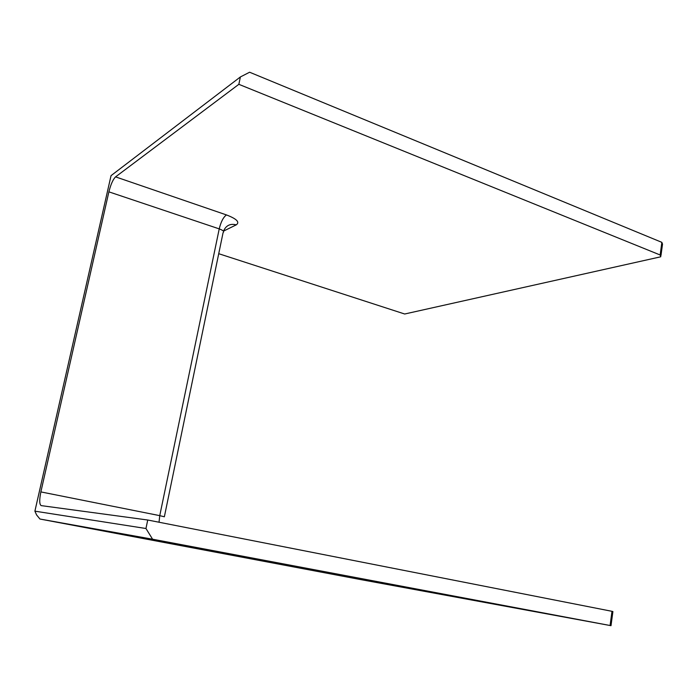 <?xml version="1.0" encoding="UTF-8"?>
<svg xmlns="http://www.w3.org/2000/svg" width="698" height="698" viewBox="0 0 698 698"><rect width="100%" height="100%" fill="white"/><g stroke="black" fill="none" stroke-linecap="round" stroke-linejoin="round"><path stroke-width="1.05" d="M115.571 176.873L226.475 214.932C223.369 217.122 220.952 221.781 219.224 228.883L159.755 515.648L40.868 491.907L108.888 191.845C110.764 184.412 112.989 179.412 115.571 176.873L238.847 84.318L660.16 254.988L660.823 256.698L660.029 256.96L404.683 314.004L218.727 253.697M40.868 491.907C39.254 499.881 39.358 504.445 41.182 505.614L147.732 520.01L611.998 611.317L612.905 611.561L611.003 625.678L360.953 579.637L39.943 519.024L152.583 539.214L611.003 625.687M39.943 519.024L36.601 514.958L34.9 511.163L145.961 528.508L147.732 520.01M145.961 528.508L152.583 539.214M238.847 84.318L240.391 76.946L249.605 72.226L661.861 242.354L662.515 244.126L660.989 255.433M34.9 511.163L111.043 175.643L240.391 76.946M226.475 214.932C236.744 218.875 240.016 222.182 236.273 224.843C230.227 223.343 225.951 225.471 223.456 231.23M223.491 231.125L236.273 224.843M108.888 191.845L219.224 228.883C223.177 230.357 224.459 231.596 223.09 232.591L164.388 516.651M159.031 522.226L159.755 515.648L164.362 516.782M610.078 625.504L611.998 611.317M660.16 254.988L661.861 242.354"/></g></svg>

